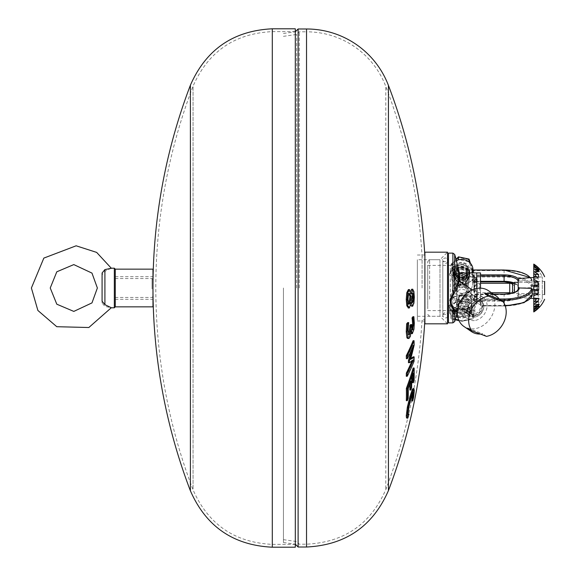 <?xml version="1.0" encoding="UTF-8"?>
<svg xmlns="http://www.w3.org/2000/svg" width="576" height="576" viewBox="0 0 576 576"><rect width="100%" height="100%" fill="white"/><g stroke="black" fill="none" stroke-linecap="round" stroke-linejoin="round"><path stroke-width="0.43" stroke-dasharray="2.88 2.16" d="M115.279 269.237L115.279 306.85L115.279 269.237M114.336 307.793L114.336 268.207M111.146 268.207L104.911 271.332L102.082 274.795L102.082 303.005L104.911 306.41L111.312 307.735M115.279 288.907L115.279 278.575L115.279 288.907M102.082 303.005L102.082 274.795M152.978 288.821L152.978 279.518L152.978 288.821M152.035 288.907L152.035 278.575L152.035 288.907M102.082 301.205L102.082 272.995M467.95 328.162L482.717 333.799A21.679 17.258 -55.7 0 1 480.406 334.051M486.482 336.37L482.717 333.799M488.333 290.628A21.679 17.258 -55.7 0 1 491.465 316.548A21.679 17.258 -55.7 0 1 466.776 327.946A21.679 17.258 -55.7 0 1 463.91 326.455M472.874 315.295A7.538 6.005 -55.7 0 1 471.874 314.77A7.538 6.005 -55.7 0 1 470.786 305.755A7.538 6.005 -55.7 0 1 479.376 301.788A7.538 6.005 -55.7 0 1 480.37 302.314A7.538 6.005 -55.7 0 1 481.457 311.328A7.538 6.005 -55.7 0 1 472.874 315.295M470.988 314.006A7.538 6.005 -55.7 0 1 469.994 313.488A7.538 6.005 -55.7 0 1 468.907 304.474A7.538 6.005 -55.7 0 1 477.49 300.506A7.538 6.005 -55.7 0 1 478.483 301.025A7.538 6.005 -55.7 0 1 479.57 310.039A7.538 6.005 -55.7 0 1 470.988 314.006M470.174 315.691A9.425 7.502 -55.7 0 1 468.929 315.043A9.425 7.502 -55.7 0 1 467.568 303.775A9.425 7.502 -55.7 0 1 478.303 298.822A9.425 7.502 -55.7 0 1 479.549 299.47A9.425 7.502 -55.7 0 1 480.91 310.738A9.425 7.502 -55.7 0 1 470.174 315.691M464.522 311.839A9.425 7.502 -55.7 0 1 463.277 311.191A9.425 7.502 -55.7 0 1 461.916 299.916A9.425 7.502 -55.7 0 1 472.651 294.962A9.425 7.502 -55.7 0 1 473.89 295.61A9.425 7.502 -55.7 0 1 475.25 306.878A9.425 7.502 -55.7 0 1 464.522 311.839M464.393 309.506A7.538 6.005 -55.7 0 1 461.981 300.593A7.538 6.005 -55.7 0 1 470.894 296.006A7.538 6.005 -55.7 0 1 473.306 304.92A7.538 6.005 -55.7 0 1 464.393 309.506M470.455 263.275L472.27 268.718L464.861 276.041L464.544 274.716L471.211 268.121L468.331 259.517L458.784 257.501L452.117 264.103L451.051 264.247L451.051 266.846L454.255 276.408L464.861 278.64L472.27 271.31L469.174 262.044M472.27 271.31L472.262 268.668L471.211 268.121M458.561 256.939L458.784 257.501M464.861 278.64L464.861 276.041L454.255 273.809L454.997 272.707L464.544 274.716M468.85 259.106L468.331 259.517M468.684 261.67L459.202 259.675M457.985 259.985L451.051 266.846M461.347 284.076A1.411 1.303 -0 0 1 460.289 282.514A1.411 1.303 -0 0 1 461.981 281.542A1.411 1.303 -0 0 1 463.039 283.097A1.411 1.303 -0 0 1 461.347 284.076M460.714 284.753A4.241 3.902 -0 0 1 457.531 280.08A4.241 3.902 -0 0 1 462.607 277.15A4.241 3.902 -0 0 1 465.797 281.822A4.241 3.902 -0 0 1 460.714 284.753M460.404 286.02A5.652 5.198 -0 0 1 456.005 280.951A5.652 5.198 -0 0 1 462.924 275.882A5.652 5.198 -0 0 1 467.316 280.951A5.652 5.198 -0 0 1 460.404 286.02M460.404 284.162A5.652 5.198 -0 0 1 456.005 279.094A5.652 5.198 -0 0 1 462.924 274.025A5.652 5.198 -0 0 1 467.316 279.094A5.652 5.198 -0 0 1 460.404 284.162M459.979 285.854A7.538 6.934 -0 0 1 454.126 279.094A7.538 6.934 -0 0 1 463.349 272.34A7.538 6.934 -0 0 1 469.202 279.094A7.538 6.934 -0 0 1 459.979 285.854M459.979 281.772A7.538 6.934 -0 0 1 454.126 275.018A7.538 6.934 -0 0 1 463.349 268.258A7.538 6.934 -0 0 1 469.202 275.018A7.538 6.934 -0 0 1 459.979 281.772M460.404 280.08A5.652 5.198 -0 0 1 456.005 275.018A5.652 5.198 -0 0 1 462.924 269.95A5.652 5.198 -0 0 1 467.316 275.018A5.652 5.198 -0 0 1 460.404 280.08M460.404 278.971A5.652 5.198 -0 0 1 456.005 273.902A5.652 5.198 -0 0 1 462.924 268.834A5.652 5.198 -0 0 1 467.316 273.902A5.652 5.198 -0 0 1 460.404 278.971M459.979 280.656A7.538 6.934 -0 0 1 454.126 273.902A7.538 6.934 -0 0 1 463.349 267.142A7.538 6.934 -0 0 1 469.202 273.902A7.538 6.934 -0 0 1 459.979 280.656M459.979 279.914A7.538 6.934 -0 0 1 454.126 273.161A7.538 6.934 -0 0 1 463.349 266.4A7.538 6.934 -0 0 1 469.202 273.161A7.538 6.934 -0 0 1 459.979 279.914M460.404 278.23A5.652 5.198 -0 0 1 456.005 273.161A5.652 5.198 -0 0 1 462.924 268.092A5.652 5.198 -0 0 1 467.316 273.161A5.652 5.198 -0 0 1 460.404 278.23M460.404 276.746A5.652 5.198 -0 0 1 456.005 271.678A5.652 5.198 -0 0 1 462.924 266.609A5.652 5.198 -0 0 1 467.316 271.678A5.652 5.198 -0 0 1 460.404 276.746M459.979 278.431A7.538 6.934 -0 0 1 454.126 271.678A7.538 6.934 -0 0 1 463.349 264.917A7.538 6.934 -0 0 1 469.202 271.678A7.538 6.934 -0 0 1 459.979 278.431M459.979 277.69A7.538 6.934 -0 0 1 454.126 270.936A7.538 6.934 -0 0 1 463.349 264.175A7.538 6.934 -0 0 1 469.202 270.936A7.538 6.934 -0 0 1 459.979 277.69M460.188 276.847A6.595 6.062 -0 0 1 455.069 270.936A6.595 6.062 -0 0 1 463.133 265.025A6.595 6.062 -0 0 1 468.259 270.936A6.595 6.062 -0 0 1 460.188 276.847M460.188 274.99A6.595 6.062 -0 0 1 455.069 269.078A6.595 6.062 -0 0 1 463.133 263.167A6.595 6.062 -0 0 1 468.259 269.078A6.595 6.062 -0 0 1 460.188 274.99M456.07 259.286L451.051 264.247L454.255 273.809L454.255 276.408M455.371 319.277L450.821 318.24L451.346 318.902L462.132 321.35L462.132 318.211L473.443 315.641L473.443 310.5L462.132 307.93L450.821 310.5L450.821 315.641L456.041 316.829M450.821 315.641L450.821 318.24L450.821 313.099L451.764 314.186L451.764 318.895M450.821 310.5L450.821 313.099L462.132 310.529L462.132 311.825L451.764 314.186M462.132 307.93L462.132 310.529L473.443 313.099L472.5 314.186L462.132 311.825M473.443 310.5L473.443 318.24L472.5 318.895L472.5 314.186M457.841 317.239L462.132 318.211M467.791 311.342A5.652 2.225 180 0 1 462.132 313.567A5.652 2.225 180 0 1 456.48 311.342A5.652 2.225 180 0 1 462.132 309.118A5.652 2.225 180 0 1 467.791 311.342L467.791 298.346A5.652 2.225 180 0 1 462.132 300.571A5.652 2.225 180 0 1 456.48 298.346A5.652 2.225 180 0 1 462.132 296.114A5.652 2.225 180 0 1 467.791 298.346M456.48 311.342L456.48 298.346M470.621 298.346A8.482 3.341 180 0 1 462.132 301.68A8.482 3.341 180 0 1 453.65 298.346A8.482 3.341 180 0 1 454.471 296.914A8.482 3.341 180 0 1 462.132 295.006A8.482 3.341 180 0 1 469.8 296.914A8.482 3.341 180 0 1 470.621 298.346M471.557 299.21A9.425 3.708 180 0 1 462.132 302.918A9.425 3.708 180 0 1 452.707 299.21A9.425 3.708 180 0 1 453.614 297.619A9.425 3.708 180 0 1 462.132 295.502A9.425 3.708 180 0 1 470.65 297.619A9.425 3.708 180 0 1 471.557 299.21L471.557 309.607A9.425 3.708 180 0 1 462.132 313.315A9.425 3.708 180 0 1 452.707 309.607A9.425 3.708 180 0 1 462.132 305.899A9.425 3.708 180 0 1 471.557 309.607M452.707 309.607L452.707 299.21M470.621 309.607A8.482 3.341 180 0 1 462.132 312.948A8.482 3.341 180 0 1 453.65 309.607A8.482 3.341 180 0 1 462.132 306.266A8.482 3.341 180 0 1 470.621 309.607L470.621 313.07A8.482 3.341 180 0 1 462.132 316.411A8.482 3.341 180 0 1 453.65 313.07A8.482 3.341 180 0 1 462.132 309.737A8.482 3.341 180 0 1 470.621 313.07M453.65 313.07L453.65 309.607M458.748 320.047L462.132 320.81L473.443 318.24L473.443 315.641M458.237 269.402L456.055 266.328L453.564 267.055L450.353 273.902L453.564 281.563L452.887 282.326L449.41 274.27L452.887 267.012L454.687 265.766L454.687 254.455M453.528 289.987L449.41 305.15L453.528 313.963A0.943 0.482 123.6 0 0 453.413 313.452A0.943 0.482 123.6 0 0 452.887 313.546L448.466 304.704L454.118 284.134L455.249 284.364L453.528 289.987L452.887 289.663L452.887 282.326L454.118 284.134A0.943 0.432 -43.2 0 1 455.27 283.334C462.766 285.242 468.374 284.134 472.104 280.001A0.943 0.864 -0 0 1 472.975 279.468A0.943 0.684 117.1 0 0 472.226 280.562A0.943 0.691 -149.4 0 1 472.104 280.001L472.666 275.191A11.311 10.397 180 0 0 472.975 272.786L472.975 269.986M448.466 322.877L448.466 253.123M453.528 313.963L456.041 313.344L459.958 294.898C466.956 295.546 471.11 292.378 472.435 285.386L472.975 279.094A11.311 10.397 -0 0 1 472.968 279.518L472.975 279.094A11.311 10.397 -0 0 0 472.666 276.696A0.943 0.36 -14.5 0 1 473.587 276.127L472.975 274.889A0.943 0.864 -0 0 1 472.104 274.356L472.666 276.696M472.435 285.386L472.968 279.518M459.958 294.898L459.59 294.905L459.59 302.501A0.943 0.907 -0 0 0 458.654 303.286A0.943 0.706 -169.8 0 1 458.662 303.242L456.466 309.816L455.645 310.529A0.943 0.922 -86.4 0 1 456.019 310.63L457.934 308.275L459.202 302.738A0.943 0.706 -169.8 0 0 458.662 303.242A0.943 0.943 0 0 1 459.446 302.479C473.81 298.505 474.552 295.344 463.018 283.637L470.448 296.41L459.202 302.738A0.943 0.439 -98.7 0 1 459.446 302.479A0.943 0.439 -98.7 0 1 459.59 302.501L468.698 287.51M456.041 313.344A0.943 0.49 20.1 0 0 454.702 313.344A0.943 0.49 20.1 0 0 454.687 313.452L452.887 313.546L452.887 322.877M459.59 294.905L458.654 296.849L454.687 313.452L454.687 321.545M457.769 316.915A12.722 5.011 0 0 0 474.862 312.206A12.722 5.011 0 0 0 462.132 307.195A12.722 5.011 0 0 0 449.41 312.206L449.41 305.15C448.25 306.209 449.582 308.974 453.413 313.452L454.702 313.344L458.683 296.611L458.654 303.89L459.59 303.084L476.741 303.084L476.741 272.916L476.741 303.084L476.741 293.933L476.741 303.084L480.514 303.084L480.514 288.166M472.975 270.065L473.587 270.562A12.254 11.261 -0 0 1 473.587 275.76L472.975 276.998L472.975 279.468A13.666 5.378 180 0 1 475.596 281.822A0.943 0.857 156 0 0 474.667 282.751A12.722 5.011 0 0 0 472.226 280.562L462.132 285.53L455.249 284.364A0.943 0.59 -69.4 0 0 455.27 283.334L453.564 281.563M475.942 279.59L475.942 277.855L473.119 278.014L473.119 282.679A12.722 5.011 0 0 0 474.862 280.145A12.722 5.011 0 0 0 474.854 279.972A0.943 0.374 180 0 1 474.854 279.965A0.943 0.374 180 0 1 475.79 279.59L475.942 282.931L473.119 282.679M530.726 277.682L532.346 281.448A28.274 11.131 0 0 0 504.079 270.562L473.587 270.562A0.943 0.36 165.5 0 1 472.673 270.425L472.673 270.425A0.943 0.36 165.5 0 1 472.666 270.389L472.104 269.532M504.079 270.065L504.079 275.76L473.587 275.76A0.943 0.36 -165.5 0 1 472.666 275.191M480.514 281.326L475.79 281.326L475.596 281.822L475.79 281.326A0.943 0.374 0 0 0 474.854 281.693L474.667 282.751M476.741 288.482L476.741 293.933L476.741 288.482M472.975 282.067C471.982 275.681 467.582 272.909 459.778 273.751L458.654 272.88L458.654 272.11M449.41 312.206A12.722 5.011 0 0 0 456.098 316.613M518.213 278.575L518.213 281.858L519.156 281.102L531.41 280.735L532.346 281.448L532.346 286.646L531.41 287.662L519.156 288.036L518.213 286.891A14.141 5.566 0 0 0 513.9 282.888M458.676 272.988L454.687 265.766A0.943 0.878 -48.5 0 0 454.961 266.285L458.676 272.988M459.778 273.751L459.583 272.916L459.59 273.758M456.055 266.328A0.943 0.878 -48.5 0 1 454.961 266.285L453.499 267.17A0.943 0.41 -130.2 0 1 452.887 267.012L452.887 253.123M453.564 267.055A0.943 0.41 -130.2 0 1 453.499 267.17C452.11 267.458 451.066 269.734 450.353 273.989M456.019 310.63L455.645 310.529A0.943 0.922 -86.4 0 0 455.602 310.522M456.415 260.611A11.311 10.397 180 0 0 450.353 269.82A11.311 10.397 180 0 0 461.664 280.217A11.311 10.397 180 0 0 472.975 269.82M475.654 320.35A13.198 10.505 124.3 0 0 486.374 309.989A13.198 10.505 124.3 0 0 483.084 297.317A13.198 10.505 124.3 0 0 466.97 302.299A13.198 10.505 124.3 0 0 468.216 319.126A13.198 10.505 124.3 0 0 475.654 320.35M504.079 305.935L481.817 305.935L482.645 305.438L482.645 300.24L481.817 299.002L474.746 294.178L474.48 294.674L474.746 301.111L481.817 305.935L504.079 305.935A27.331 10.757 0 0 0 531.41 295.265L532.346 294.552M493.546 294.178L474.746 294.178L474.48 294.674L504.079 294.674L504.079 294.178M537.07 293.652L537.07 282.348L537.07 293.652L518.213 293.652L518.213 289.109L518.213 297.425L530.726 298.318M513.533 283.255L517.414 285.35L518.213 286.891L518.213 281.858M518.213 287.057L518.213 297.425M518.213 293.652L518.213 288.943M531.41 295.265L519.156 294.898L518.213 294.142M429.617 299.131L429.617 259.726L429.617 299.131M427.73 298.39L427.73 261.612L427.73 298.39M442.814 299.131L442.814 259.726L442.814 299.131M427.73 308.794L427.73 265.378L427.73 308.794M457.423 285.012L466.848 284.314L464.191 287.482L464.191 284.083L460.08 284.566L460.08 287.726L457.423 285.012L457.423 291.413A4.716 1.858 180 0 1 462.132 289.555A4.716 1.858 180 0 1 466.848 291.413A4.716 1.858 180 0 1 462.132 293.263A4.716 1.858 180 0 1 457.423 291.413M471.557 291.413A9.425 3.708 180 0 1 462.132 295.121A9.425 3.708 180 0 1 452.707 291.413A9.425 3.708 180 0 1 462.132 287.705A9.425 3.708 180 0 1 471.557 291.413L471.557 305.273A9.425 3.708 180 0 1 462.132 308.988A9.425 3.708 180 0 1 452.707 305.273A9.425 3.708 180 0 1 462.132 301.565A9.425 3.708 180 0 1 471.557 305.273M452.707 291.413L452.707 305.273M472.032 305.273A9.9 3.895 180 0 1 462.132 309.168A9.9 3.895 180 0 1 452.239 305.273A9.9 3.895 180 0 1 462.132 301.378A9.9 3.895 180 0 1 472.032 305.273L472.032 312.206A9.9 3.895 0 0 0 462.132 308.311A9.9 3.895 0 0 0 452.239 312.206A9.9 3.895 0 0 0 462.132 316.102A9.9 3.895 0 0 0 472.032 312.206M452.239 305.273L452.239 312.206M460.08 287.726A7.538 6.934 -0 0 1 454.126 280.951L454.126 275.018A7.538 6.934 -0 0 1 461.664 268.085A7.538 6.934 -0 0 1 469.202 275.018A7.538 6.934 -0 0 1 461.664 281.945A7.538 6.934 -0 0 1 454.126 275.018L454.126 279.094M454.126 280.951A7.538 6.934 -0 0 1 461.664 274.018A7.538 6.934 -0 0 1 469.202 280.951A7.538 6.934 -0 0 1 464.191 287.482M462.017 301.896A3.773 3.002 124.3 0 0 463.162 304.265A3.773 3.002 124.3 0 0 466.646 303.991A3.773 3.002 124.3 0 0 468.547 300.413A3.773 3.002 124.3 0 0 467.41 298.037A3.773 3.002 124.3 0 0 463.918 298.31A3.773 3.002 124.3 0 0 462.017 301.896M456.883 292.457L456.026 290.275L455.112 290.117L453.218 297.49L456.883 292.457M457.121 303.005A9.425 7.502 124.3 0 0 459.972 308.938A9.425 7.502 124.3 0 0 468.698 308.246A9.425 7.502 124.3 0 0 473.45 299.297A9.425 7.502 124.3 0 0 470.592 293.364A9.425 7.502 124.3 0 0 461.873 294.055A9.425 7.502 124.3 0 0 457.121 303.005M483.818 306.367A9.425 7.502 -55.7 0 1 479.066 315.317A9.425 7.502 -55.7 0 1 470.34 316.008A9.425 7.502 -55.7 0 1 467.489 310.075A9.425 7.502 -55.7 0 1 472.241 301.126A9.425 7.502 -55.7 0 1 480.96 300.434A9.425 7.502 -55.7 0 1 483.818 306.367M457.423 283.55C460.253 278.87 463.075 278.87 465.905 283.55L465.883 283.975C463.068 288.842 460.26 288.842 457.445 283.975L457.423 280.951A4.241 3.902 -0 0 1 461.664 277.049A4.241 3.902 -0 0 1 464.191 284.083M460.08 284.566A4.241 3.902 -0 0 1 457.423 280.951M469.678 275.018A8.014 7.366 -0 0 1 461.664 282.377A8.014 7.366 -0 0 1 453.65 275.018A8.014 7.366 -0 0 1 461.664 267.653A8.014 7.366 -0 0 1 469.678 275.018L469.678 269.82A8.014 7.366 180 0 0 461.664 262.454A8.014 7.366 180 0 0 453.65 269.82A8.014 7.366 180 0 0 461.664 277.186A8.014 7.366 180 0 0 469.678 269.82M453.65 275.018L453.65 269.82M476.741 283.55L476.741 299.311L476.741 283.55M456.883 283.55L456.883 299.311L456.883 283.55M537.07 290.599L537.07 281.405L537.07 290.599M544.608 285.401L544.608 294.595L544.608 285.401M534.96 290.03A25.366 10.044 -0 0 1 533.765 290.405L533.765 291.478A27.59 10.922 180 0 0 538.25 290.03L538.25 286.553A27.59 10.195 0 0 0 533.765 285.206L533.765 286.207A25.366 9.374 180 0 1 534.96 286.553L534.96 290.03L538.25 290.03M534.96 298.123A25.366 18.648 -0 0 1 533.765 298.807L533.765 300.802A27.59 20.282 180 0 0 538.25 298.123L538.25 294.962A27.59 1.116 -0 0 1 533.765 295.106L533.765 294.998A25.366 1.03 180 0 0 534.96 294.962L534.96 298.123L538.25 298.123M534.96 304.459A25.366 24.034 -0 0 1 533.765 305.345L533.765 307.915A27.59 26.143 180 0 0 538.25 304.459L538.985 301.968L538.25 302.162A27.59 12.233 -0 0 1 533.765 303.782L533.765 302.58A25.366 11.246 180 0 0 534.96 302.162L535.838 301.968L534.96 304.459L538.25 304.459M534.96 307.951A25.366 25.258 180 0 1 533.765 308.88L533.765 311.58A27.59 27.475 0 0 0 538.25 307.951L539.381 306.238L538.25 306.922A27.59 21.24 -0 0 1 533.765 309.73L533.765 307.642A25.366 19.526 180 0 0 534.96 306.922L536.299 306.238L534.96 307.951L538.25 307.951M534.96 307.994A25.366 22.118 180 0 1 533.765 308.808L533.765 309.305A25.366 24.422 180 0 0 534.96 308.405L536.386 307.03L534.96 307.994L538.25 307.994M535.19 306.166L536.083 304.207L534.96 304.582A25.366 15.156 180 0 1 533.765 305.136L533.765 305.345M536.321 298.685L534.96 298.296A25.366 5.566 180 0 1 533.765 298.505L533.765 299.095M533.765 277.718A25.366 18.151 180 0 1 534.96 278.388L534.982 281.592L538.272 281.592L538.25 278.388A27.59 19.742 0 0 0 533.765 275.782L533.765 276.97A25.366 6.271 -0 0 1 534.96 277.2L536.357 276.775M533.765 270.504L533.765 272.736A27.59 11.52 180 0 1 538.25 274.262L538.949 274.435L538.25 271.894A27.59 25.877 0 0 0 533.765 268.474L533.765 270.504A25.366 15.732 -0 0 1 534.96 271.087L536.112 271.49L534.96 269.388A25.366 25.193 180 0 0 534.816 269.273M534.96 267.581A25.366 24.214 0 0 0 534.578 267.286A25.366 24.214 0 0 0 533.765 266.688L533.765 267.07A25.366 22.464 -0 0 1 534.96 267.898L536.393 268.906L534.96 267.581L537.89 267.581M533.765 267.07L533.765 266.566A27.59 20.722 180 0 1 538.25 269.302L539.359 269.942L538.25 268.178A27.59 27.54 180 0 0 533.765 264.542L533.765 267.25A25.366 25.315 -0 0 1 534.96 268.178L536.278 269.942L534.96 269.302A25.366 19.051 0 0 0 534.535 269.05M533.765 271.015A25.366 23.789 180 0 1 534.96 271.894L535.795 274.435L534.96 274.262A25.366 10.591 0 0 0 534.535 274.118M533.765 281.549L533.765 285.206M533.765 272.736L533.765 275.782M533.765 266.566L533.765 268.474M533.765 264.103L533.765 264.542M533.765 307.915L533.765 309.73M533.765 300.802L533.765 303.782M533.765 291.478L533.765 295.106M537.07 281.405L544.608 281.405L544.608 294.595L537.07 294.595M533.765 266.688L533.765 267.25M533.765 281.246L533.765 276.97M533.765 290.052L533.765 285.343M533.765 298.505L533.765 294.17M533.765 305.136L533.765 302.58M533.765 308.808L533.765 307.642M533.765 308.88L533.765 309.305A26.107 26.107 0 0 0 542.297 299.146L542.297 276.854L542.297 299.146L536.335 298.721M533.765 281.585L533.765 286.207M533.765 290.405L533.765 294.998M475.942 282.931L475.942 277.855M473.119 278.014L473.119 281.196L475.942 281.196M473.119 282.931L473.119 281.196M442.814 298.39L442.814 261.612L442.814 298.39M448.466 298.39L448.466 261.612L448.466 298.39M450.353 279.094L450.353 310.622L450.353 279.094M538.013 288.806L538.013 282.348L538.013 288.806M538.949 288.677L538.949 283.284L538.949 288.677M514.447 282.348L514.447 292.414M538.949 286.992L538.949 290.693L538.949 286.992L531.41 286.992L531.41 285.307L531.41 290.693L531.41 286.992M538.949 285.307L531.41 285.307M538.949 289.685L531.41 289.685M538.949 290.693L531.41 290.693M538.949 289.008L531.41 289.008M538.949 286.315L531.41 286.315M512.561 284.227L512.561 291.773A4.716 4.716 0 0 0 512.561 284.227A4.716 4.716 0 0 1 509.731 292.716L509.731 283.284M480.514 272.916L480.514 303.084M476.741 291.341L476.741 279.518L476.741 291.341M473.918 291.341L473.918 279.518L473.918 291.341M473.918 292.45L473.918 276.689L473.918 292.45M468.259 292.45L468.259 276.689L468.259 292.45M476.741 286.142L476.741 292.716L476.741 286.142M480.514 286.142L480.514 292.716L480.514 286.142M193.046 488.772L193.046 86.184L193.046 488.772M295.308 261.972L295.308 544.37L295.308 261.972M295.308 28.8L295.308 547.2M190.404 85.176L190.404 490.824M424.901 288L424.901 319.291L424.901 288M422.071 288L422.071 256.709L422.071 288M412.639 393.336L412.402 392.126L411.797 393.041L408.06 406.426L407.146 412.978L407.47 414.562L407.995 414.158A550.678 280.289 0 0 1 407.995 414.302A568.26 489.146 180 0 1 406.836 418.147M408.197 414.158L407.47 414.562L408.442 414.562M408.967 414.302L407.995 414.302M413.683 397.08L412.718 397.08A568.26 489.146 180 0 1 411.718 400.982M412.956 388.663L413.323 390.586L412.718 397.08M412.517 294.12L411.804 292.997L410.458 300.125L411.746 302.494L412.078 302.177M411.422 300.125L410.458 300.125M409.133 293.616L408.492 293.407L407.441 295.164L406.994 299.275L408.348 304.121L408.708 303.862M413.885 291.391L412.92 291.391L413.359 297.158L412.949 303.185L411.71 306.194L412.682 306.194M411.185 302.414L410.213 302.414A568.339 44.064 180 0 1 410.184 302.422L408.19 308.002M410.746 305.071L410.213 302.414M411.156 302.422L410.184 302.422M411.66 289.238L412.92 291.391M411.192 293.81L410.249 293.81L410.688 291.197M411.192 293.818L410.22 293.818A568.339 44.064 0 0 0 410.249 293.81M408.377 289.613L410.22 293.818M412.92 316.714L413.345 323.222L412.992 329.299L411.343 333.684M411.343 330.3L410.378 330.3A568.346 171.403 180 0 1 410.314 330.372L409.32 336.535L407.743 338.515M410.998 333.446L410.378 330.3M411.286 330.372L410.314 330.372M411.883 329.278L410.918 329.278L411.941 329.508M412.351 330.098L411.386 330.098L412.063 329.832M410.659 324.562A553.255 527.494 0 0 1 410.659 325.764L410.918 329.278M408.679 322.855L407.707 322.855L407.124 330.487L407.527 334.13L408.046 334.656L408.593 334.318M414.144 345.096L413.179 345.096A565.711 469.476 180 0 1 409.622 359.417A565.819 84.211 0 0 0 410.81 358.61M413.093 340.74A555.811 471.672 0 0 1 413.179 345.096M410.594 359.417L409.622 359.417M414.05 361.296L413.086 361.296A568.224 300.593 180 0 1 406.282 376.258M413.172 356.861A555.811 471.672 0 0 1 413.086 361.296M413.273 345.794L412.308 345.794A568.296 300.629 180 0 1 406.354 358.675M411.062 350.87A565.474 467.395 -0 0 0 412.308 345.794M413.266 360.18L412.301 360.18A565.423 78.674 180 0 1 408.442 362.7M411.905 361.116A568.289 300.629 -0 0 0 412.301 360.18M414.101 380.275L413.136 380.275A568.274 409.608 180 0 1 412.409 382.687M413.165 368.028A555.811 385.258 0 0 1 413.136 380.275M413.446 373.046L412.481 373.046A568.339 409.658 180 0 1 410.717 378.626A553.32 383.537 0 0 1 410.666 387.619A568.289 409.622 180 0 1 409.867 390.024M412.495 376.099A555.084 384.754 180 0 0 412.481 373.046M411.689 378.626L410.717 378.626M411.631 387.619L410.666 387.619M408.19 398.246L407.218 398.246A568.274 409.608 180 0 1 406.332 400.651M408.262 388.606L407.282 388.606A549.893 381.154 0 0 1 407.218 398.246M410.89 381.038L409.925 381.038A568.339 409.658 180 0 1 407.282 388.606M409.939 383.846A552.528 382.982 180 0 0 409.925 381.038M388.426 85.399L388.426 490.601M283.442 288L283.442 542.513L283.442 288M296.64 288L296.64 34.452L296.64 288M299.275 288L299.275 31.817L299.275 288M283.442 36.338L296.64 34.452L299.275 31.817L306.533 31.817L306.533 288L306.533 31.817A84.83 84.83 0 0 1 385.79 86.407L385.79 489.593L385.79 86.407A565.524 565.524 0 0 1 422.071 256.709L424.901 256.709M298.109 28.987L298.109 547.013M295.308 288L295.308 544.212L295.308 288M417.362 316.274L439.985 316.274L447.523 323.82L447.523 252.18L439.985 259.726L439.985 316.274L439.985 259.726L417.362 259.726L417.362 316.274L417.362 259.726M417.362 286.618L417.362 320.99L417.362 286.618M424.901 286.618L424.901 320.99L424.901 286.618M424.901 323.82L424.901 252.18M152.978 306.85L152.978 269.15M152.978 284.717L152.978 299.311L152.978 284.717M115.279 291.283L115.279 276.689L115.279 291.283M104.911 271.332L104.911 306.41M479.57 290.21L479.57 283.284L479.57 290.21M452.117 264.103L454.997 272.707M462.132 321.25L472.5 318.895M455.875 310.709L458.654 303.89A113.105 113.105 0 0 1 457.279 311.659M473.882 277.855A12.254 11.261 180 0 0 473.587 276.127L480.514 276.127M480.514 274.889L472.975 274.889L472.975 272.916M472.104 272.916L472.104 274.356M472.414 269.712L472.975 272.786A11.311 10.397 180 0 0 472.666 270.389M531.41 287.662A27.331 10.757 0 0 0 504.079 276.998L472.975 276.998A0.943 0.864 180 0 0 472.104 277.531M474.854 281.693A0.943 0.374 0 0 0 474.854 281.707L474.854 279.965L474.833 282.564L475.704 281.894L480.514 281.894M475.79 281.326L475.79 279.59M475.596 281.822L504.079 281.822A15.084 5.933 180 0 1 519.156 287.755L519.156 288.036M532.346 286.646A28.274 11.131 180 0 0 504.079 275.76L504.079 276.998M519.156 281.102L519.156 280.822A15.084 5.933 0 0 0 518.213 278.755M530.244 277.718A27.331 10.757 180 0 1 531.41 280.735M518.213 289.109A14.141 5.566 180 0 1 504.079 294.674L504.079 299.873A14.141 5.566 0 0 0 518.213 294.307A0.943 0.864 180 0 0 519.156 295.178A15.084 5.933 180 0 1 504.079 301.111L474.746 301.111M474.48 299.873L504.079 299.873L504.079 301.111M499.234 299.002L481.817 299.002M482.645 300.24L500.897 300.24M504.079 303.25L504.079 305.438L482.645 305.438M505.08 305.431A28.274 11.131 180 0 1 504.079 305.438L504.079 306.014L505.274 306M518.213 281.693A0.943 0.864 -0 0 1 519.156 280.822M518.213 286.891A0.943 0.864 180 0 0 519.156 287.755M538.25 286.553L534.96 286.553M538.25 294.962L534.96 294.962M538.25 302.162L534.96 302.162M538.25 306.922L534.96 306.922M537.761 308.405L534.96 308.405M538.25 304.582L534.96 304.582M538.25 298.296L534.96 298.296M538.25 277.2L534.96 277.2M538.25 271.087L534.96 271.087M538.25 267.898L534.96 267.898M538.25 269.302L534.96 269.302M538.25 268.178L534.96 268.178M538.25 274.262L534.96 274.262M538.25 271.894L534.96 271.894M538.25 281.592L534.96 281.592M538.25 278.388L534.96 278.388M272.29 543.046L272.29 31.63L272.29 543.046M272.29 28.8L272.29 547.2M412.762 393.041L411.797 393.041M410.926 398.729L409.954 398.729M409.032 406.426L408.06 406.426M408.118 412.978L407.146 412.978M414.094 393.746L413.136 393.746M414.288 390.586L413.323 390.586M411.84 296.014L410.868 296.014M408.413 295.164L407.441 295.164M407.974 299.275L406.994 299.275M413.914 303.185L412.949 303.185M414.317 297.158L413.359 297.158M409.363 307.973L408.391 307.973M409.464 293.407L408.492 293.407M414.31 323.222L413.345 323.222M413.957 329.299L412.992 329.299M412.762 333.367L411.797 333.367M410.285 336.535L409.32 336.535M409.5 338.004L408.528 338.004M411.631 325.764L410.659 325.764M408.103 330.487L407.124 330.487M306.533 28.987L306.533 547.013M152.978 279.518L152.035 278.575L115.279 278.575M152.978 296.482L152.035 297.425L115.279 297.425M480.514 292.716L476.741 292.716L474.026 288L476.741 283.284L479.57 283.284A4.716 4.716 0 0 0 474.862 288A4.716 4.716 0 0 0 479.57 292.716L491.393 292.716M480.37 302.314L478.483 301.025M471.874 314.77L469.994 313.488M479.549 299.47L473.89 295.61M468.929 315.043L463.277 311.191M461.664 269.172L465.401 270.382L467.554 274.493L465.422 278.59L461.599 279.814L457.819 278.525L455.774 274.493L457.877 270.425L461.664 269.172M461.664 266.818C472.356 266.702 472.824 281.47 461.419 282.168C450.389 280.879 451.21 266.796 461.664 266.818M448.466 260.669L448.466 315.331L448.466 260.669L447.955 262.282L445.637 263.491L442.814 260.669L442.814 315.331L443.117 316.606L445.097 318.11L447.523 317.441M448.466 315.331L447.732 313.438L445.637 312.509L443.707 313.272L442.814 315.331L442.814 260.669L443.7 258.61L445.018 257.904L447.523 258.559M477.216 297.101L477.216 278.1C475.092 276.775 474.149 276.775 474.386 278.1L474.386 297.9L475.805 296.482L477.216 297.9L476.654 299.023L474.732 298.822L474.386 297.9L474.386 278.1L475.805 279.518L477.216 278.1L477.216 297.101M475.862 316.937L470.261 315.95L467.366 309.614L469.39 303.746L471.55 301.435L478.548 299.434L483.365 303.451L483.451 309.607L479.794 314.978L475.862 316.937M475.445 315.101L471.406 314.453C465.718 312.934 472.104 297.259 479.902 301.99C483.538 307.008 482.054 311.378 475.445 315.101M462.132 316.49L468.994 315.223L471.442 312.934L471.434 311.458L469.138 309.254L462.204 307.922L457.466 308.448L453.478 310.421L452.707 312.178L453.478 313.992L457.279 315.922L462.132 316.49M462.132 314.604C467.69 313.913 470.203 313.114 469.678 312.206L465.322 310.068L458.95 310.068L454.594 312.206C454.097 313.128 456.61 313.927 462.132 314.604M451.094 264.154L456.062 259.243M470.462 263.29L472.262 268.668M467.316 280.951L467.316 279.094M456.005 280.951L456.005 279.094M469.202 279.094L469.202 280.951M467.316 275.018L467.316 273.902M456.005 275.018L456.005 273.902M469.202 273.902L469.202 273.161M454.126 273.902L454.126 273.161M467.316 273.161L467.316 271.678M456.005 273.161L456.005 271.678M469.202 271.678L469.202 270.936M454.126 271.678L454.126 270.936M468.259 270.936L468.259 269.078M455.069 270.936L455.069 269.078M461.664 267.098L465.401 268.308L467.554 272.419L465.422 276.509L461.599 277.74L457.819 276.451L455.774 272.419L457.877 268.344L461.664 267.098M461.664 264.744C472.356 264.622 472.824 279.389 461.419 280.094C450.389 278.798 451.21 264.715 461.664 264.744M472.918 318.902L462.132 321.35L459.022 320.645M455.22 319.781L451.346 318.902M454.471 296.914L453.614 297.619M469.8 296.914L470.65 297.619M474.862 312.206L474.862 280.145M450.353 269.82L450.353 273.902M483.084 297.317L472.241 289.922M468.216 319.126L457.38 311.731M493.43 294.106L474.559 294.106M427.73 314.388L429.617 316.274L442.814 316.274M427.73 261.612L429.617 259.726L442.814 259.726M466.848 284.314L466.848 291.413M453.218 297.49L463.162 304.265M456.026 290.275L467.41 298.037M459.972 308.938L470.34 316.008M470.592 293.364L480.96 300.434M465.905 283.55L465.905 280.951M427.73 310.622L450.353 310.622L456.883 299.311L476.741 299.311M427.73 265.378L450.353 265.378L456.883 276.689L476.741 276.689M537.07 282.348L518.213 282.348L538.013 282.348L538.949 283.284M538.322 294.955L535.046 294.955M538.985 301.968L535.838 301.968M539.381 306.238L536.299 306.238M539.453 307.03L536.386 307.03M539.194 304.207L536.083 304.207M538.639 298.253L535.421 298.253M538.682 277.258L535.478 277.258M539.222 271.49L536.112 271.49M539.453 268.906L536.393 268.906M539.359 269.942L536.278 269.942M538.949 274.435L535.795 274.435M538.272 281.592L534.982 281.592M533.765 298.534L536.184 298.706M533.765 277.466L542.297 276.854A26.107 26.107 0 0 0 534.578 267.278M442.814 314.388L448.466 314.388M442.814 261.612L448.466 261.612M538.949 292.716L538.013 293.652L514.447 293.652L513.533 292.745M476.741 279.518L473.918 279.518M476.741 296.482L473.918 296.482M473.918 276.689L468.259 276.689M473.918 299.311L468.259 299.311M295.308 31.63L272.29 31.63C234.619 33.458 208.202 51.638 193.046 86.184A565.524 565.524 0 0 0 193.046 489.816C208.202 524.354 234.612 542.542 272.29 544.37L295.308 544.37M283.442 539.662L296.64 541.548L299.275 544.183L306.533 544.183C344.218 542.354 370.642 524.153 385.79 489.593A565.524 565.524 0 0 0 422.071 319.291L424.901 319.291M413.366 392.126L412.402 392.126M408.485 414.569L407.513 414.569M408.665 293.378L409.637 293.378M409.018 334.656L408.046 334.656M283.442 542.513L295.308 544.212M283.442 33.487L295.308 31.788M417.362 320.99L424.901 320.99M417.362 255.01L424.901 255.01M115.279 299.311L152.978 299.311M115.279 276.689L152.978 276.689"/><path stroke-width="0.86" d="M115.279 306.85L115.279 269.15L115.279 306.85L114.336 307.793L114.336 268.207L115.279 269.15L152.978 269.15L152.978 306.85L115.279 306.85M111.283 268.207L96.66 252.403L76.14 245.801L43.834 258.098L31.392 288L37.894 310.478L56.779 326.707L88.841 327.514L111.312 307.735L104.911 304.668L102.082 301.205L102.082 272.995L104.911 269.59L111.319 268.301M480.406 334.051A21.679 17.258 -55.7 0 1 471.456 331.596A21.679 17.258 -55.7 0 1 467.95 328.162L471.722 330.732L486.482 336.37A21.679 17.258 -55.7 0 0 503.719 322.474A21.679 17.258 -55.7 0 0 503.15 301.774L488.383 296.136L484.61 293.566A21.679 17.258 -55.7 0 1 493.013 294.278A21.679 17.258 -55.7 0 1 495.878 295.769A21.679 17.258 -55.7 0 1 499.378 299.203L484.61 293.566M499.378 299.203L503.15 301.774M471.722 330.732A21.679 17.258 -55.7 0 1 471.154 310.032A21.679 17.258 -55.7 0 1 488.383 296.136M471.456 331.596L463.91 326.455A21.679 17.258 -55.7 0 1 460.786 300.535A21.679 17.258 -55.7 0 1 485.474 289.138A21.679 17.258 -55.7 0 1 488.333 290.628L495.878 295.769M456.07 259.286L458.561 256.939M459.202 259.675L458.46 259.517L458.46 256.918L468.85 259.106M470.455 263.275L469.073 259.15L469.073 261.749L468.684 261.67M458.46 259.517L457.985 259.985M456.041 316.829L457.841 317.239M468.698 287.51L459.59 280.98L459.59 272.916L458.654 272.11L458.654 280.606A0.943 0.929 -125.9 0 0 459.202 281.39L459.59 280.98A0.943 0.439 -0 0 1 458.654 280.606L452.887 293.933C449.51 299.369 449.51 304.315 452.887 308.779L454.687 311.27L454.687 321.545A113.105 113.105 0 0 0 457.279 311.659M455.249 310.277L453.55 308.678C450.382 304.387 450.382 299.642 453.55 294.451L456.019 290.074L459.202 281.39L463.018 283.637M472.975 272.916L473.033 269.993L472.414 269.712L472.673 270.425M472.666 270.389L472.104 269.532A0.943 0.864 -0 0 0 472.975 270.065L473.587 270.562M480.514 288.166L480.514 272.916L476.741 272.916L476.741 288.482L476.741 272.916L459.59 272.916L458.237 269.402M456.098 316.613A12.722 5.011 0 0 0 457.769 316.915M455.602 310.522A0.943 0.922 -86.4 0 0 454.687 311.27L455.875 310.709M453.55 308.678A0.943 0.461 -40.2 0 0 452.887 308.779L452.887 322.877L454.687 321.545M453.55 294.451L452.887 293.933L452.887 253.123L454.687 254.455L454.687 289.426A0.943 0.626 16.8 0 0 456.019 290.074M472.975 269.986L472.975 269.82A11.311 10.397 180 0 0 456.415 260.611M533.765 277.466L518.213 278.575L518.213 289.109L519.156 287.964L531.41 288.338L532.346 289.354L532.339 294.646M533.765 311.17A27.59 24.055 0 0 0 538.25 307.994L539.453 307.03L538.25 308.405A27.59 26.568 -0 0 1 535.342 310.853A27.59 26.568 -0 0 1 533.765 311.918L533.765 307.289A25.366 25.099 0 0 0 534.96 306.367L535.19 306.166M533.765 295.675L533.765 294.17A25.366 14.069 0 0 0 534.96 293.652L534.96 290.239A25.366 4.982 180 0 0 533.765 290.052L533.765 289.519A27.59 5.414 -0 0 1 538.25 290.239L538.25 293.652A27.59 15.3 180 0 1 533.765 295.675L533.765 299.095A27.59 6.055 0 0 0 538.25 298.296L538.639 298.253L538.25 301.147A27.59 23.321 180 0 1 533.765 304.229L533.765 306.756A27.59 16.481 0 0 0 538.25 304.582L539.194 304.207L538.25 306.367A27.59 27.302 180 0 1 533.765 309.974M533.765 304.229L533.765 301.932A25.366 21.434 0 0 0 534.96 301.147L536.321 298.685M534.96 281.786A25.366 14.666 180 0 0 533.765 281.246L533.765 279.677A27.59 15.955 -0 0 1 538.25 281.786L538.25 285.185A27.59 4.637 180 0 1 533.765 285.797L533.765 285.343A25.366 4.262 0 0 0 534.96 285.185L534.96 281.786L538.25 281.786M536.357 276.775L534.96 274.414A25.366 21.816 180 0 0 533.765 273.607L533.765 271.274A27.59 23.731 -0 0 1 538.25 274.414L538.682 277.258L538.25 277.2A27.59 6.826 180 0 0 533.765 276.3L533.765 279.677M534.816 269.273A25.366 25.193 180 0 0 533.765 268.459L533.765 265.766A27.59 27.403 -0 0 1 538.25 269.388L539.222 271.49L538.25 271.087A27.59 17.107 180 0 0 533.765 268.826L533.765 271.274M533.765 264.103A27.59 26.345 180 0 1 537.898 267.257A27.59 26.345 180 0 1 538.25 267.581L539.453 268.906L538.25 267.898A27.59 24.437 180 0 0 533.765 264.665L533.765 264.103M534.535 269.05A25.366 19.051 0 0 0 533.765 268.603L533.765 268.459M534.535 274.118A25.366 10.591 0 0 0 533.765 273.874L533.765 273.607M533.765 265.766L533.765 264.665M533.765 289.519L533.765 285.797M544.608 294.595L544.608 281.405M533.765 273.874L533.765 276.3M533.765 306.756L533.765 307.289M533.765 298.807L533.765 301.932M452.887 253.123L448.466 253.123L448.466 322.877L452.887 322.877M514.447 292.414L514.447 282.348L518.213 282.348M513.533 292.745L512.561 291.773L512.561 284.227A4.716 4.716 0 0 0 509.731 283.284L509.731 292.716L491.393 292.716M295.308 314.316L295.308 28.8L272.29 28.8L272.29 547.2L295.308 547.2L295.308 314.316M190.404 85.176A568.354 568.354 0 0 0 190.404 490.824L190.404 85.176C206.057 49.486 233.352 30.694 272.29 28.8M407.254 415.771L407.808 418.147A569.203 489.953 -0 0 0 408.967 414.302A551.65 280.786 180 0 0 408.974 414.158L408.442 414.562L408.118 412.978L409.032 406.426L410.926 398.729L412.762 393.041L413.474 392.213L412.69 400.831A555.365 282.679 0 0 1 412.682 400.982A569.203 489.953 -0 0 0 413.683 397.08L414.288 390.586L413.921 388.663L413.287 389.448L410.861 396.734L408.326 407.189L407.254 415.771L406.282 415.771L407.347 407.189L409.889 396.734L412.322 389.448L412.956 388.663L413.921 388.663M408.197 414.158L408.974 414.158L408.442 414.562M407.808 418.147L406.836 418.147L406.426 417.521L406.282 415.771M413.496 395.165L412.531 395.165L412.632 393.336L413.597 393.336M412.69 400.831L411.718 400.831L412.531 395.165M412.682 400.982L411.718 400.982A554.4 282.182 180 0 0 411.718 400.831M407.218 299.448L407.786 305.762L409.363 307.973L411.156 302.422A569.282 44.136 0 0 0 411.185 302.414L412.682 306.194L413.914 303.185L414.317 297.158L413.885 291.391L412.625 289.238L411.221 293.81A569.282 44.136 180 0 1 411.192 293.818L409.349 289.613L407.758 292.752L407.218 299.448L406.246 299.448L406.778 292.752L408.377 289.613L409.536 289.584L408.377 289.613M408.19 308.002L409.363 307.973M411.71 306.194L412.682 306.194M412.776 289.21L411.66 289.238L412.776 289.21M412.43 302.494L411.422 300.125L412.769 292.997L413.482 294.12L413.719 297.353L413.453 300.866L412.574 302.522M409.018 304.121L407.974 299.275L408.413 295.164L409.464 293.407L410.976 296.179L410.069 303.062L409.169 304.142M411.746 302.494L412.488 300.866L412.754 297.353L412.358 293.522M408.348 304.121L409.097 303.062L410.004 296.179L408.492 293.407M410.069 303.062L409.097 303.062M410.551 300.427L409.579 300.427M411.588 306.216L410.746 305.071M408.391 307.973L406.814 305.762L406.246 299.448M410.976 296.179L410.004 296.179M410.688 291.197L411.66 289.238M412.063 329.832L412.711 329.832L411.883 329.278L411.631 325.764A554.22 528.415 180 0 0 411.624 324.562A569.29 171.684 180 0 1 410.875 325.519A553.471 527.702 0 0 1 410.875 327.046L409.608 334.26L409.018 334.656L408.103 330.487L408.679 322.855A551.333 525.665 180 0 0 408.679 322.596A569.232 171.67 180 0 1 407.628 323.806L407.232 331.69L408.175 338.155L408.953 338.465L410.285 336.535L411.286 330.372A569.29 171.684 -0 0 0 411.343 330.3L412.308 333.684L413.957 329.299L414.31 323.222L413.885 316.714A569.246 171.67 180 0 1 412.999 317.93A555.646 529.769 0 0 1 412.999 318.146L413.604 323.928L412.351 330.098M413.194 319.061L412.229 319.061L412.034 318.146A554.674 528.854 180 0 0 412.034 317.93A568.303 171.389 -0 0 0 412.92 316.714L413.885 316.714M411.746 329.832L412.639 323.928L412.229 319.061M412.999 318.146L412.034 318.146M412.999 317.93L412.034 317.93M412.308 333.684L410.998 333.446M408.722 338.515L407.347 338.335L406.858 337.442L406.26 331.69L406.656 323.806A568.289 171.382 -0 0 0 407.707 322.596L408.679 322.596M411.624 324.562L410.659 324.562A568.346 171.403 -0 0 1 409.903 325.519L410.875 325.519M408.593 334.318L409.91 327.046A552.499 526.774 180 0 0 409.903 325.519M407.628 323.806L406.656 323.806M407.254 376.258A569.167 301.09 -0 0 0 414.05 361.296A556.769 472.486 180 0 0 414.137 356.861A566.762 84.348 180 0 1 410.594 359.417A566.662 470.261 -0 0 0 414.144 345.096A556.769 472.486 180 0 0 414.058 340.74A569.174 301.097 180 0 1 407.268 355.702A549.979 466.726 0 0 1 407.326 358.675A569.239 301.133 -0 0 0 413.273 345.794A566.417 468.173 180 0 1 409.414 360.756A552.002 468.439 0 0 1 409.414 362.7A566.374 78.804 0 0 0 413.266 360.18A569.232 301.126 180 0 1 407.326 373.068A549.979 466.726 0 0 1 407.254 376.258L406.282 376.258A549.007 465.898 180 0 0 406.354 373.068A568.289 300.629 -0 0 0 411.905 361.116M407.268 355.702L406.289 355.702A568.231 300.6 -0 0 0 413.093 340.74L414.058 340.74M407.326 358.675L406.354 358.675A549.007 465.898 180 0 0 406.289 355.702M414.137 356.861L413.172 356.861A565.819 84.211 0 0 1 410.81 358.61M409.414 360.756L408.442 360.756A565.474 467.395 -0 0 0 411.062 350.87M409.414 362.7L408.442 362.7A551.03 467.618 180 0 0 408.442 360.756M407.326 373.068L406.354 373.068M414.122 368.028A569.239 410.306 180 0 1 407.333 388.411L406.361 388.411A568.296 409.63 -0 0 0 413.165 368.028L414.122 368.028A556.769 385.927 180 0 1 414.101 380.275A569.218 410.285 -0 0 1 413.374 382.687L412.409 382.687A555.084 384.754 180 0 0 412.495 376.099M407.333 388.411A549.979 381.218 0 0 1 407.311 400.651A569.218 410.285 -0 0 0 408.19 398.246A550.865 381.83 180 0 0 408.262 388.606A569.282 410.335 -0 0 0 410.89 381.038A553.493 383.652 0 0 1 410.839 390.024A569.232 410.299 -0 0 0 411.631 387.619A554.292 384.206 180 0 0 411.689 378.626A569.282 410.335 -0 0 0 413.446 373.046A556.049 385.423 0 0 1 413.374 382.687M407.311 400.651L406.332 400.651A549.007 380.542 180 0 0 406.361 388.411M410.839 390.024L409.867 390.024A552.528 382.982 180 0 0 409.939 383.846M306.533 547.013C345.47 545.119 372.773 526.313 388.426 490.601L388.426 85.399A87.66 87.66 0 0 0 306.533 28.987L298.109 28.987L298.109 547.013L306.533 547.013L306.533 28.987M447.523 252.18L447.523 323.82L424.901 323.82L424.901 252.18L447.523 252.18M104.911 304.668L104.911 269.59M458.748 320.047L455.371 319.277M472.104 269.532L472.104 272.916M480.514 276.127L504.079 276.127L504.079 281.822M513.9 282.888A14.141 5.566 0 0 0 504.079 281.326L480.514 281.326M472.975 270.065L504.079 270.065A27.331 10.757 180 0 1 530.244 277.718M518.213 278.755A15.084 5.933 0 0 0 504.079 274.889L480.514 274.889M518.213 281.693A14.141 5.566 180 0 0 504.079 276.127L504.079 274.889M493.43 294.106L504.079 294.178L511.308 293.357L515.333 292.025L517.414 290.65L518.213 289.109A0.943 0.864 -0 0 1 519.156 288.245L519.156 287.964M493.546 294.178L504.079 294.178A15.084 5.933 0 0 0 519.156 288.245M500.897 300.24L504.079 300.24L504.079 299.002L499.234 299.002M531.41 288.338A27.331 10.757 180 0 1 504.079 299.002M504.079 303.25L504.079 300.24A28.274 11.131 0 0 0 532.346 289.354M532.346 294.552A28.274 11.131 180 0 1 505.08 305.431M538.25 308.405L537.761 308.405M538.25 306.367L534.96 306.367M538.25 301.147L534.96 301.147M538.25 290.239L534.96 290.239M538.25 293.652L534.96 293.652M538.25 285.185L534.96 285.185M538.25 274.414L534.96 274.414M538.25 269.388L535.075 269.388M538.25 267.581L537.89 267.581M407.405 417.521L406.426 417.521M413.287 389.448L412.322 389.448M410.861 396.734L409.889 396.734M408.326 407.189L407.347 407.189M413.453 300.866L412.488 300.866M413.719 297.353L412.754 297.353M407.786 305.762L406.814 305.762M413.482 294.12L412.517 294.12M407.758 292.752L406.778 292.752M413.604 323.928L412.639 323.928M407.837 337.442L406.858 337.442M410.875 327.046L409.91 327.046M409.608 334.26L408.636 334.26M407.232 331.69L406.26 331.69M111.283 307.793L114.336 307.793M111.146 268.207L114.336 268.207M97.373 288L91.973 302.904L73.807 311.407L56.801 304.2L50.242 288L56.801 271.8L73.807 264.593L91.973 273.096L97.373 288M480.514 283.284L509.731 283.284M447.523 317.441L448.466 315.331M448.466 260.669L447.523 258.559M456.062 259.243L458.474 256.853M458.489 256.853L469.015 259.063M469.066 259.114L470.462 263.29M459.022 320.645L455.22 319.781M513.533 283.255L504.079 281.894L480.514 281.894M530.726 277.682L504.079 269.986L473.033 269.986M472.241 289.922L462.946 283.586M457.38 311.731L455.234 310.27M505.274 306L524.088 302.659L532.346 294.588M535.342 310.853A28.274 28.274 0 0 0 544.608 299.304M544.608 276.703A28.274 28.274 0 0 0 537.898 267.257M530.726 298.318L533.765 298.534M458.654 272.11A113.105 113.105 0 0 0 454.687 254.455M512.561 284.227L514.447 282.348M190.404 490.824C206.057 526.514 233.352 545.306 272.29 547.2M388.433 490.601A568.354 568.354 0 0 0 424.901 319.291M424.901 256.709A568.354 568.354 0 0 0 388.426 85.399M295.308 544.212L298.109 547.013M295.308 31.788L298.109 28.987"/></g></svg>
